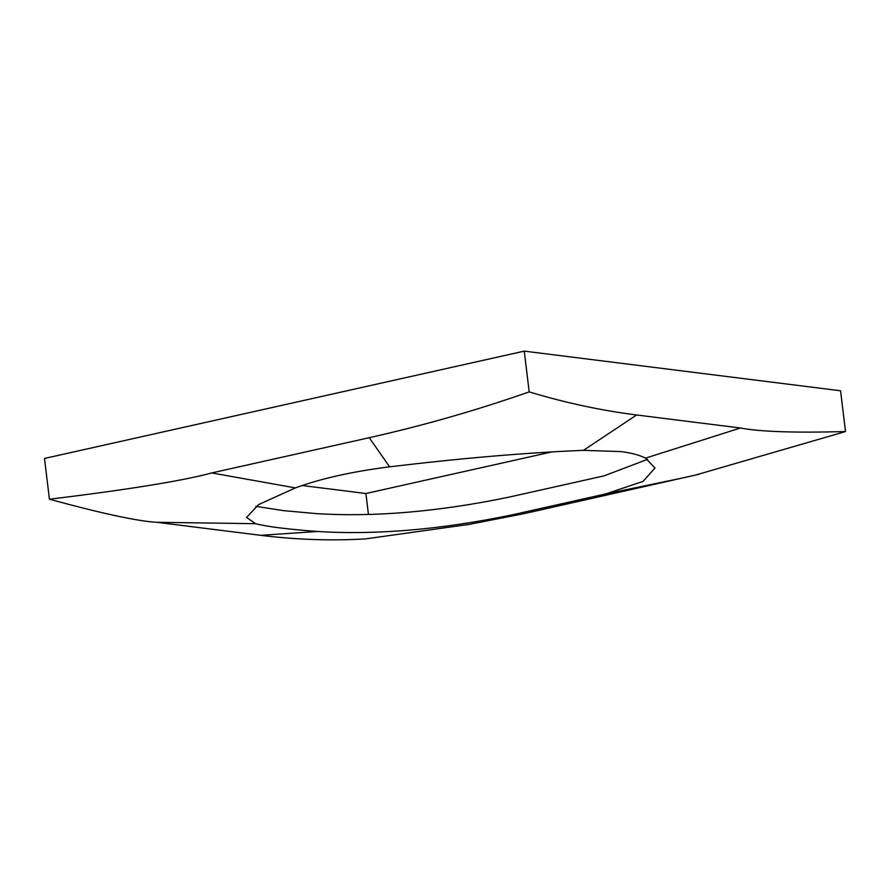 <?xml version="1.0" encoding="UTF-8"?>
<svg xmlns="http://www.w3.org/2000/svg" width="890" height="890" viewBox="0 0 890 890"><rect width="100%" height="100%" fill="white"/><g stroke="black" fill="none" stroke-linecap="round" stroke-linejoin="round"><path stroke-width="1.33" d="M255.808 506.354L283.565 510.649L316.25 513.597C374.045 517.235 438.125 511.783 508.457 497.254L604.154 475.85L647.609 459.307M620.953 451.597C631.5 452.932 639.688 455.113 645.506 458.139L655.007 468.007L643.047 481.401L605.701 493.928L511.539 514.999C440.383 529.639 375.769 535.135 317.685 531.475C287.971 529.305 267.278 526.702 255.608 523.687L246.552 517.435L258.567 504.597L295.413 487.898C320.801 478.598 352.184 471.567 389.575 466.827C461.454 458.194 526.079 452.699 583.428 450.351L620.953 451.597M524.332 513.597L511.539 514.999M295.413 487.898L211.742 472.946C182.773 480.8 128.672 489.567 49.428 499.223C101.994 513.552 137.805 521.24 156.851 522.308L260.681 535.324C296.181 539.74 331.191 540.931 365.734 538.873L470.143 524.243M317.685 531.475L260.714 535.324M156.863 522.297L255.608 523.687M211.753 472.935L369.239 437.702C423.084 425.631 476.406 410.357 529.194 391.889L524.266 351.127L840.572 390.777L845.5 431.55C794.837 432.941 759.815 431.75 740.447 428.001L636.617 414.974C601.117 410.501 565.306 402.803 529.194 391.889M369.272 437.702L389.575 466.827M302.144 485.517L365.912 493.516L552.223 451.831M368.46 514.542L365.912 493.516M583.428 450.351L636.595 414.985M740.435 428.012L645.506 458.139M49.428 499.223L44.5 458.45L524.266 351.127M605.701 493.928L685.556 477.363M694.934 475.238L845.5 431.55M699.217 474.225L524.221 513.619L466.505 524.889"/></g></svg>
